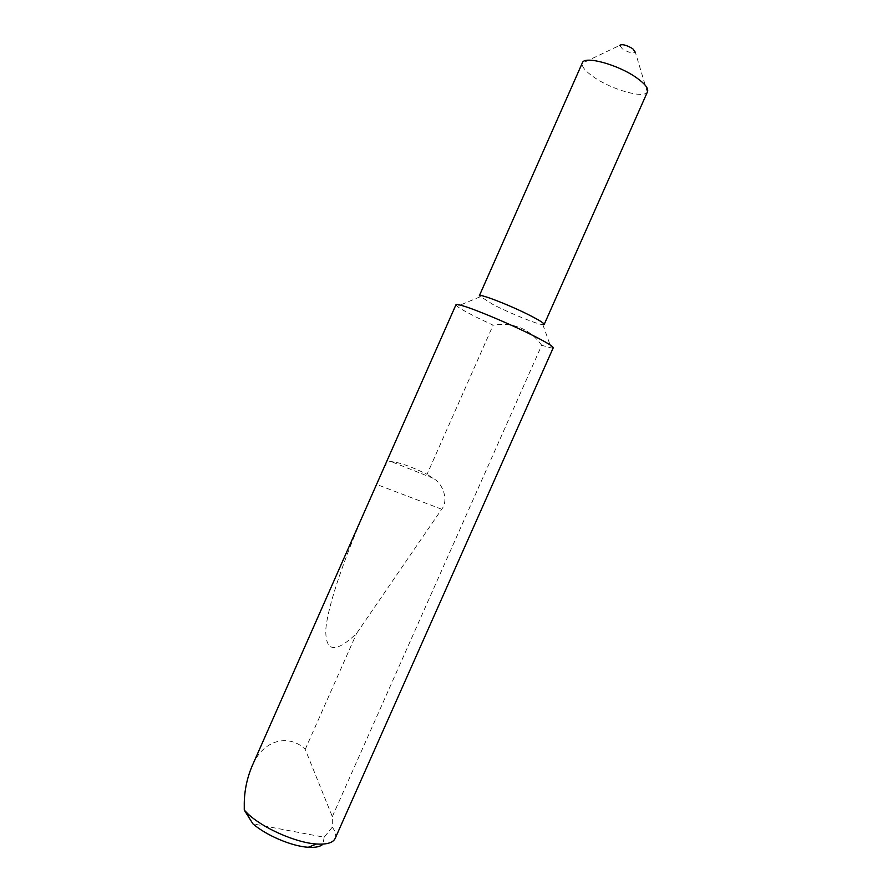 <?xml version="1.0" encoding="UTF-8"?>
<svg xmlns="http://www.w3.org/2000/svg" width="892" height="892" viewBox="0 0 892 892"><rect width="100%" height="100%" fill="white"/><g stroke="black" fill="none" stroke-linecap="round" stroke-linejoin="round"><path stroke-width="0.67" stroke-dasharray="4.46 3.34" d="M544.165 324.487L542.882 324.71C537.341 324.365 510.246 313.382 493.22 304.64L479.338 295.765M647.525 91.72L647.313 92.11C643.868 98.834 611.812 89.691 593.916 77.18C585.553 71.405 581.651 66.766 582.22 63.254L582.364 62.841M647.313 92.11L635.36 52.327C632.829 53.687 628.503 52.539 622.382 48.893L619.717 45.392L582.22 63.254M455.957 304.752L457.183 306.335C460.294 308.743 467.007 312.512 477.332 317.652L493.109 325.19L427.056 474.321C411.323 466.572 399.382 462.346 391.22 461.621C388.065 461.175 385.166 464.286 382.512 470.943M335.169 838.413C336.429 835.369 335.47 831.612 332.326 827.152L332.326 816.626L305.231 749.38C290.569 734.551 263.686 737.639 251.856 766.618M369.845 499.632C345.115 555.46 327.866 604.854 325.825 629.306C325.201 652.197 335.448 653.568 356.577 633.443L441.718 509.232C448.553 501.081 443.748 484.066 433.044 478.201L427.056 474.321M305.231 749.38L356.577 633.443M332.326 816.626L541.7 345.271L551.189 347.992L553.218 347.847M332.326 827.152L324.142 837.209L252.938 823.851M324.142 837.209L323.06 844.066M541.7 345.271C529.603 328.735 513.402 322.045 493.109 325.19M433.044 478.201L391.22 461.621M441.718 509.232L376.658 484.434M480.007 296.846L457.183 306.335M542.882 324.71L551.189 347.992"/><path stroke-width="1.34" d="M479.338 295.765C479.015 293.167 511.384 305.778 531.086 316.013C539.972 320.629 544.332 323.45 544.165 324.487L647.525 91.72C648.674 88.475 645.072 83.859 636.732 77.905C618.256 64.592 584.193 55.36 582.364 62.841L479.338 295.765M619.717 45.392C622.07 43.864 626.429 44.979 632.796 48.748L635.36 52.327M463.952 306.168C458.945 304.607 456.28 304.139 455.957 304.752L251.856 766.618C247.017 778.348 244.486 790.513 244.263 803.09L244.274 810.103L247.463 813.393C262.226 827.888 295.921 842.817 316.515 843.999C326.873 844.635 333.095 842.773 335.169 838.413L553.218 347.847C553.397 346.553 546.885 342.55 533.65 335.838C512.342 325.056 477.989 310.449 463.952 306.168M323.06 844.066C320.507 846.675 315.578 847.746 308.264 847.277C292.007 846.352 266.184 835.425 252.938 823.851L244.274 810.103M308.264 847.277L316.515 843.999M249.37 818.522L247.463 813.393"/></g></svg>
